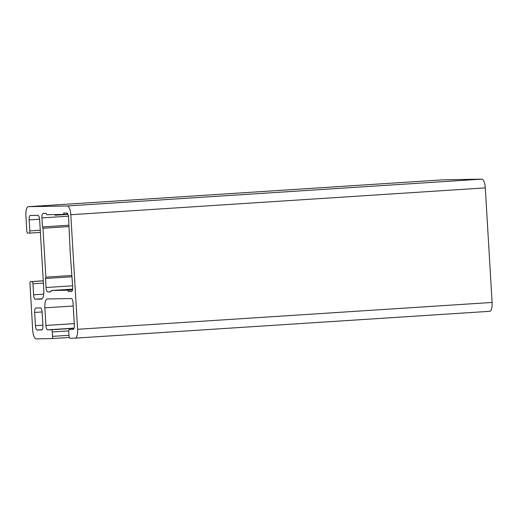 <?xml version="1.0" encoding="UTF-8"?>
<svg xmlns="http://www.w3.org/2000/svg" width="518" height="518" viewBox="0 0 518 518"><rect width="100%" height="100%" fill="white"/><g stroke="black" fill="none" stroke-linecap="round" stroke-linejoin="round"><path stroke-width="0.78" d="M34.654 312.432A4.416 1.496 86.3 0 1 35.865 308.003A4.416 1.496 86.3 0 1 35.884 308.003L40.378 307.919A4.416 1.496 86.3 0 1 42.133 312.296L42.923 325.518A4.416 1.496 86.3 0 1 41.712 329.947A4.416 1.496 86.3 0 1 41.686 329.947L37.199 330.031A4.416 1.496 86.3 0 1 35.438 325.654L34.654 312.432L42.113 311.953M70.221 252.894L72.695 287.037A4.416 1.496 86.3 0 1 71.484 291.466A4.416 1.496 86.3 0 1 71.458 291.466L68.395 291.524L67.864 290.209L51.256 290.514L50.881 291.848L47.818 291.899A4.416 1.496 86.3 0 1 46.057 287.522L45.519 278.49L45.888 277.156L42.988 228.25L42.457 226.936L41.919 217.903A4.416 1.496 86.3 0 1 43.13 213.468A4.416 1.496 86.3 0 1 43.156 213.468L46.225 213.41L46.749 214.724L54.83 214.575L55.096 215.235L55.284 214.569L63.364 214.42L63.733 213.092L66.803 213.034A4.416 1.496 86.3 0 1 68.557 217.411L70.221 252.894M67.864 214.128L63.364 214.42M67.975 214.4L55.096 215.235M69.023 225.213L42.457 226.936M69.062 226.56L42.988 228.25M71.562 275.498L45.888 277.156M71.678 276.793L45.519 278.49M72.643 289.128L51.256 290.514M72.507 289.912L67.864 290.209M71.853 291.297L68.395 291.524M43.816 290.209A8.832 2.991 86.3 0 1 41.395 299.074A8.832 2.991 86.3 0 1 41.349 299.08L35.366 299.19A4.416 1.496 86.3 0 1 33.605 294.807L32.951 283.793A2.208 0.745 -93.7 0 0 32.071 281.604L30.575 281.63A2.208 0.745 -93.7 0 0 30.562 281.63A2.208 0.745 -93.7 0 0 29.96 283.845L32.705 330.115A8.832 2.991 86.3 0 0 36.221 338.869L51.936 338.584A2.208 0.745 -93.7 0 0 51.949 338.584A2.208 0.745 -93.7 0 0 52.558 336.37L52.292 331.96A2.208 0.745 -93.7 0 0 51.412 329.772L47.675 329.843A4.416 1.496 86.3 0 1 45.914 325.459L44.865 307.834A8.832 2.991 86.3 0 1 47.287 298.97A8.832 2.991 86.3 0 1 47.339 298.97L71.283 298.53A4.416 1.496 86.3 0 1 73.038 302.907L74.346 324.941A4.416 1.496 86.3 0 1 73.135 329.37A4.416 1.496 86.3 0 1 73.116 329.377L69.373 329.442A2.208 0.745 -93.7 0 0 69.36 329.442A2.208 0.745 -93.7 0 0 68.758 331.662L69.017 336.065A2.208 0.745 -93.7 0 0 69.898 338.254L75.136 338.157A8.832 2.991 86.3 0 0 75.181 338.157A8.832 2.991 86.3 0 0 77.603 329.293L70.798 214.724A8.832 2.991 86.3 0 0 67.282 205.97L28.367 206.682A8.832 2.991 86.3 0 0 28.322 206.682A8.832 2.991 86.3 0 0 25.9 215.546L26.819 230.97A2.208 0.745 -93.7 0 0 27.694 233.158L29.189 233.132A2.208 0.745 -93.7 0 0 29.202 233.132A2.208 0.745 -93.7 0 0 29.811 230.918L29.157 219.897A4.416 1.496 86.3 0 1 30.368 215.469A4.416 1.496 86.3 0 1 30.387 215.469L37.872 215.326A4.416 1.496 86.3 0 1 39.633 219.71L43.816 290.209M442.773 179.85A8.832 2.991 86.3 0 1 442.819 179.843A8.832 2.991 86.3 0 1 442.864 179.843L481.779 179.131A8.832 2.991 86.3 0 1 485.295 187.885L492.1 302.454A8.832 2.991 86.3 0 1 489.678 311.318A8.832 2.991 86.3 0 1 489.633 311.318L75.227 338.15M42.152 329.713L37.199 330.031M42.903 325.168L35.438 325.654M68.428 216.187L41.919 217.903M72.624 285.8L46.057 287.522M50.926 291.699L47.818 291.899M42.12 298.75L35.366 299.19M43.739 294.153L33.605 294.807M43.395 283.113L32.951 283.793M43.266 280.879L32.071 281.604M43.259 280.808L30.575 281.63L43.259 280.808M40.385 232.407L29.215 233.132L40.385 232.407M40.255 230.238L29.811 230.918M39.595 219.224L29.157 219.897M73.226 306.002L44.865 307.834M74.268 323.627L45.914 325.459M74.074 328.127L47.675 329.843M74.022 328.308L51.412 329.772M68.758 330.892L52.292 331.96M68.972 335.301L52.558 336.37M51.962 338.584L69.27 337.464L51.949 338.584M442.864 179.843L28.367 206.682M481.779 179.131L67.282 205.97M485.295 187.885L70.798 214.724M492.1 302.454L77.603 329.293M442.819 179.843L28.322 206.682M489.678 311.318L75.181 338.157"/></g></svg>
